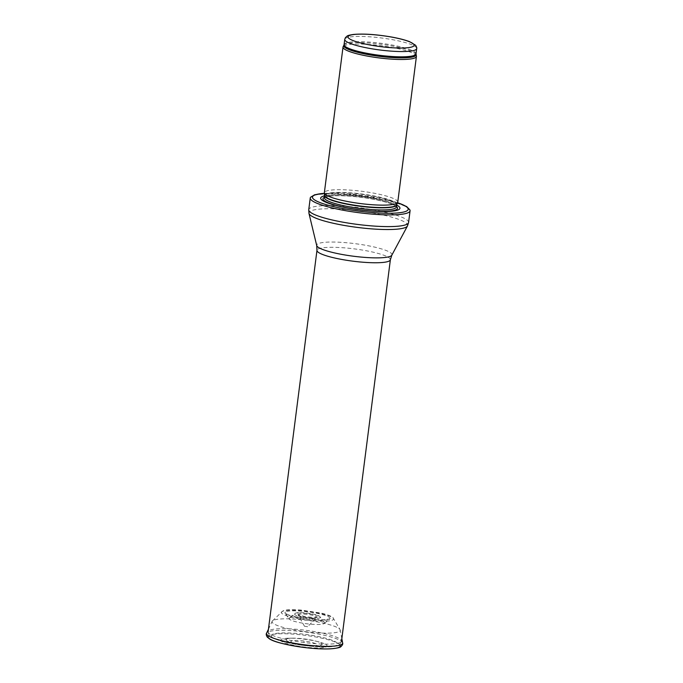 <?xml version="1.0" encoding="UTF-8"?>
<svg xmlns="http://www.w3.org/2000/svg" width="683" height="683" viewBox="0 0 683 683"><rect width="100%" height="100%" fill="white"/><g stroke="black" fill="none" stroke-linecap="round" stroke-linejoin="round"><path stroke-width="0.51" stroke-dasharray="3.42 2.56" d="M416.399 56.074A37.002 6.181 7.3 0 0 380.499 45.633A37.002 6.181 7.3 0 0 343.131 46.692M397.762 202.108A37.002 6.181 7.3 0 0 361.845 191.283A37.002 6.181 7.3 0 0 324.357 192.708M396.644 205.028A39.964 6.676 7.3 0 0 361.162 196.576A39.964 6.676 7.3 0 0 324.707 195.808M409.954 209.98A50.32 8.401 7.3 0 0 361.23 196.055A50.32 8.401 7.3 0 0 310.569 197.25M303.833 641.849L304.413 641.935L303.833 641.849M304.533 626.234L307.674 626.721L304.533 626.234M289.438 617.927A17.946 2.997 7.3 0 0 289.327 618.004A17.946 2.997 7.3 0 0 289.174 618.943A17.946 2.997 7.3 0 0 306.445 623.716A17.946 2.997 7.3 0 0 324.365 623.451A17.946 2.997 7.3 0 0 324.451 622.503A17.946 2.997 7.3 0 0 307.794 617.85A17.946 2.997 7.3 0 0 289.583 617.842A17.946 2.997 7.3 0 0 289.438 617.927M281.336 639.399A23.367 3.902 7.3 0 0 295.278 645.631A23.367 3.902 7.3 0 0 323.725 647.586A23.367 3.902 7.3 0 0 319.192 641.994A23.367 3.902 7.3 0 0 289.507 638.195A23.367 3.902 7.3 0 0 281.592 639.254A23.367 3.902 7.3 0 0 281.336 639.399M286.433 639.1A18.253 3.048 -172.7 0 1 286.578 639.006A18.253 3.048 -172.7 0 1 292.725 638.153A18.253 3.048 -172.7 0 1 316.092 641.149A18.253 3.048 -172.7 0 1 317.271 645.708A18.253 3.048 -172.7 0 1 290.429 642.268A18.253 3.048 -172.7 0 1 286.433 639.1M272.935 620.557A34.363 5.737 7.3 0 0 272.867 620.599A34.363 5.737 7.3 0 0 272.457 620.924A34.363 5.737 7.3 0 0 272.158 621.325A34.363 5.737 7.3 0 0 305.429 631.681A34.363 5.737 7.3 0 0 340.228 630.042A34.363 5.737 7.3 0 0 340.04 629.581A34.363 5.737 7.3 0 0 308.161 620.463A34.363 5.737 7.3 0 0 272.935 620.557M291.171 641.141A13.19 2.203 7.3 0 0 291.154 641.149A13.19 2.203 7.3 0 0 294.066 643.437A13.19 2.203 7.3 0 0 313.463 645.922A13.19 2.203 7.3 0 0 310.082 642.011A13.19 2.203 7.3 0 0 291.171 641.141M416.681 48.587A36.259 6.053 7.3 0 0 381.481 37.975A36.259 6.053 7.3 0 0 344.744 39.375M416.007 53.872A36.259 6.053 7.3 0 0 380.807 43.26A36.259 6.053 7.3 0 0 344.07 44.66M416.032 54.503A36.438 6.087 7.3 0 0 380.687 44.216A36.438 6.087 7.3 0 0 343.882 45.257M396.669 204.84A36.301 6.062 7.3 0 0 361.503 193.946A36.301 6.062 7.3 0 0 324.724 195.628A36.259 6.053 7.3 0 1 361.461 194.254A36.259 6.053 7.3 0 1 396.661 204.866M324.451 197.797L329.146 196.277C334.107 195.586 341.056 195.569 349.995 196.217C361.384 197.114 371.936 198.736 381.669 201.067C387.321 202.467 391.461 203.85 394.091 205.224L396.388 207.009A36.259 6.053 7.3 0 0 361.196 196.371A36.259 6.053 7.3 0 0 324.459 197.771M396.456 206.479A37.608 6.284 7.3 0 0 361.076 197.293A37.608 6.284 7.3 0 0 324.519 197.259M397.54 202.723A48.245 8.059 7.3 0 0 324.408 193.357M408.579 222.496A50.32 8.401 7.3 0 0 359.736 207.76A50.32 8.401 7.3 0 0 308.75 209.707M407.461 225.979A49.757 8.307 7.3 0 0 359.326 210.902A49.757 8.307 7.3 0 0 308.955 213.361M391.837 255.16A37.941 6.335 7.3 0 0 355.134 243.669A37.941 6.335 7.3 0 0 316.716 245.539M390.377 259.736A37.002 6.181 7.3 0 0 354.46 248.902A37.002 6.181 7.3 0 0 316.972 250.337M340.663 642.216A37.002 6.181 7.3 0 0 341.526 641.106A37.002 6.181 7.3 0 0 309.203 630.768A37.002 6.181 7.3 0 0 268.982 630.597A37.002 6.181 7.3 0 0 268.12 631.707A37.002 6.181 7.3 0 0 300.443 642.046A37.002 6.181 7.3 0 0 340.663 642.216M271.979 634.635A33.45 5.584 7.3 0 0 314.359 646.494A33.45 5.584 7.3 0 0 326.79 638.52A33.45 5.584 7.3 0 0 271.979 634.635M285.494 612.019A22.701 3.791 7.3 0 0 285.161 613.308A22.701 3.791 7.3 0 0 307.009 619.344A22.701 3.791 7.3 0 0 329.667 619.011A22.701 3.791 7.3 0 0 312.473 612.48A22.701 3.791 7.3 0 0 285.784 611.857A22.701 3.791 7.3 0 0 285.494 612.019M340.083 645.085A36.43 6.087 7.3 0 0 306.078 635.446A36.43 6.087 7.3 0 0 268.931 635.6A36.43 6.087 7.3 0 0 268.897 635.617A36.43 6.087 7.3 0 0 268.504 635.916M342.618 642.865A38.368 6.412 7.3 0 0 308.101 632.347A38.368 6.412 7.3 0 0 267.412 632.321A38.368 6.412 7.3 0 0 266.618 633.132M282.207 611.473A26.304 4.397 7.3 0 0 281.994 611.601A26.304 4.397 7.3 0 0 281.678 611.848A26.304 4.397 7.3 0 0 306.915 620.087A26.304 4.397 7.3 0 0 333.415 618.474A26.304 4.397 7.3 0 0 309.356 611.55A26.304 4.397 7.3 0 0 282.207 611.473M294.902 613.701A12.96 2.169 7.3 0 0 294.834 613.744A12.96 2.169 7.3 0 0 307.196 617.867A12.96 2.169 7.3 0 0 320.199 616.988A12.96 2.169 7.3 0 0 307.948 613.599A12.96 2.169 7.3 0 0 294.919 613.684A12.96 2.169 7.3 0 0 294.902 613.701M298.36 614.529A9.34 1.562 7.3 0 0 298.215 614.99A9.34 1.562 7.3 0 0 307.239 617.526A9.34 1.562 7.3 0 0 316.613 617.347A9.34 1.562 7.3 0 0 309.109 614.64A9.34 1.562 7.3 0 0 298.386 614.512A9.34 1.562 7.3 0 0 298.36 614.529M397.574 202.655L380.79 198.36L342.764 193.417L324.399 193.28M341.526 641.106C340.467 644.018 338.717 645.597 336.258 645.853C330.871 647.441 319.934 647.313 303.448 645.444C293.844 644.189 285.707 642.532 279.048 640.483L271.979 637.598C269.717 636.769 268.428 634.806 268.12 631.707M324.365 623.451L329.71 618.986L320.6 619.874L301.604 618.038L288.533 614.913L285.135 613.274L289.174 618.943M319.192 641.994L316.092 641.149M289.507 638.195L292.725 638.153M268.436 629.256L272.158 621.325M341.833 638.665L340.228 630.042M272.457 620.924L282.745 611.08C284.623 609.765 290.514 609.39 300.418 609.97L321.778 613.206C329.428 615.255 333.313 617.014 333.415 618.474L340.04 629.581M324.451 622.503L320.199 616.988C318.97 616.194 320.737 615.784 311.559 613.71C301.425 612.292 295.918 612.258 295.03 613.607L289.327 618.004M317.271 645.708L313.463 645.922M290.429 642.268L294.066 643.437M303.824 641.858L304.413 641.935M304.507 626.32L297.899 614.598L303.935 616.322C313.574 618.081 318.884 616.843 317.014 617.039L307.674 626.721"/><path stroke-width="1.02" d="M416.032 54.503A36.438 6.087 7.3 0 1 415.204 55.972A36.438 6.087 7.3 0 1 374.489 55.647A36.438 6.087 7.3 0 1 343.882 45.257L343.131 46.692A37.002 6.181 7.3 0 0 343.02 47.059A37.002 6.181 7.3 0 0 375.334 57.398A37.002 6.181 7.3 0 0 415.554 57.568A37.002 6.181 7.3 0 0 416.417 56.467A37.002 6.181 7.3 0 0 416.399 56.074L416.007 53.872A36.259 6.053 7.3 0 1 415.162 54.956A36.259 6.053 7.3 0 1 375.744 54.785A36.259 6.053 7.3 0 1 344.07 44.66L344.744 39.375A36.259 6.053 7.3 0 0 376.418 49.509A36.259 6.053 7.3 0 0 415.836 49.671A36.259 6.053 7.3 0 0 416.681 48.587C416.989 48.134 416.639 47.025 415.614 45.266L409.569 41.646C404.917 39.879 398.701 38.299 390.924 36.916C375.889 34.389 363.416 33.569 353.495 34.44C346.418 35.61 347.801 35.661 345.461 37.565L344.744 39.375M343.02 47.059L324.357 192.708A37.002 6.181 7.3 0 0 324.357 192.99A37.002 6.181 7.3 0 0 357.508 203.167A37.002 6.181 7.3 0 0 396.9 203.218A37.002 6.181 7.3 0 0 397.685 202.381A37.002 6.181 7.3 0 0 397.762 202.108L416.417 56.467M324.707 195.808A39.964 6.676 7.3 0 0 347.229 207.922A39.964 6.676 7.3 0 0 399.026 209.468A39.964 6.676 7.3 0 0 396.644 205.028M324.399 193.28L314.641 194.775L310.569 197.25A50.32 8.401 7.3 0 0 310.253 198.002A50.32 8.401 7.3 0 0 354.204 212.063A50.32 8.401 7.3 0 0 408.904 212.293A50.32 8.401 7.3 0 0 410.073 210.791A50.32 8.401 7.3 0 0 409.954 209.98L406.667 206.573L397.574 202.655M413.343 46.316A33.305 5.558 -172.7 0 1 358.771 42.448A33.305 5.558 -172.7 0 1 371.142 34.509A33.305 5.558 -172.7 0 1 413.343 46.316M324.357 192.99L324.459 197.771A36.259 6.053 7.3 0 0 356.125 207.905A36.259 6.053 7.3 0 0 395.542 208.067A36.259 6.053 7.3 0 0 396.388 206.983L396.669 204.84A36.259 6.053 7.3 0 1 395.816 205.95A36.259 6.053 7.3 0 1 356.398 205.788A36.259 6.053 7.3 0 1 324.724 195.654L324.724 195.628A36.301 6.062 7.3 0 0 357.243 205.609A36.301 6.062 7.3 0 0 395.892 205.66A36.301 6.062 7.3 0 0 396.669 204.84L397.685 202.381M324.519 197.259A37.608 6.284 7.3 0 0 350.9 208.486A37.608 6.284 7.3 0 0 396.703 209.425A37.608 6.284 7.3 0 0 396.456 206.479M324.408 193.357A48.245 8.059 7.3 0 0 338.623 207.743A48.245 8.059 7.3 0 0 407.051 210.774A48.245 8.059 7.3 0 0 397.54 202.723M310.253 198.002L308.75 209.707A50.32 8.401 7.3 0 0 352.701 223.768A50.32 8.401 7.3 0 0 407.409 223.998A50.32 8.401 7.3 0 0 408.579 222.496L410.073 210.791M316.716 245.539A37.941 6.335 7.3 0 0 351.028 255.903A37.941 6.335 7.3 0 0 391.077 255.912A37.941 6.335 7.3 0 0 391.837 255.16L390.377 259.736A37.002 6.181 7.3 0 1 389.515 260.846A37.002 6.181 7.3 0 1 349.295 260.675A37.002 6.181 7.3 0 1 316.972 250.337L316.716 245.539L308.955 213.361A49.757 8.307 7.3 0 0 353.939 226.952A49.757 8.307 7.3 0 0 406.47 226.961A49.757 8.307 7.3 0 0 407.461 225.979L408.579 222.496M268.504 635.916A36.43 6.087 7.3 0 0 303.414 647.373A36.43 6.087 7.3 0 0 340.083 645.085M342.618 642.865C343.045 643.856 342.516 645.068 341.022 646.519C340.527 647.518 336.924 648.295 330.222 648.85C322.641 649.174 313.591 648.671 303.064 647.33C285.434 644.726 274.31 641.952 269.683 639.015L267.241 637.068C266.157 635.233 265.943 633.926 266.618 633.132A38.368 6.412 7.3 0 0 303.756 644.701A38.368 6.412 7.3 0 0 342.618 642.865L341.833 638.665M416.681 48.587L416.007 53.872M343.882 45.257L344.07 44.66M308.955 213.361L308.75 209.707M391.837 255.16L407.461 225.979M316.972 250.337L268.12 631.707M390.377 259.736L341.526 641.106M266.618 633.132L268.436 629.256"/></g></svg>
